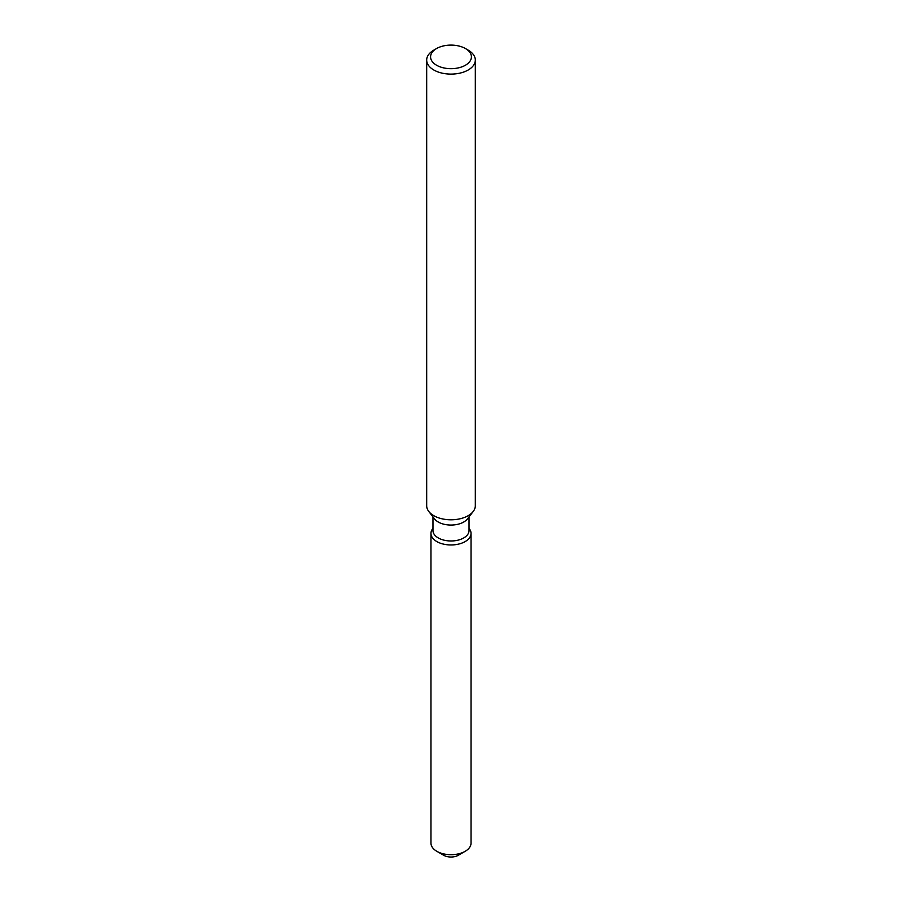 <?xml version="1.0" encoding="UTF-8"?>
<svg xmlns="http://www.w3.org/2000/svg" width="902" height="902" viewBox="0 0 902 902"><rect width="100%" height="100%" fill="white"/><g stroke="black" fill="none" stroke-linecap="round" stroke-linejoin="round"><path stroke-width="1.35" d="M471.036 533.398A20.036 11.568 180 0 1 465.173 541.572A20.036 11.568 180 0 0 469.288 528.673L469.288 528.673A20.036 11.568 180 0 1 471.036 533.398L471.036 843.122A20.036 11.568 180 0 1 465.173 851.308L458.295 855.276A10.305 5.953 180 0 1 441.439 853.292M469.029 516.869L469.029 530.568A18.029 10.407 180 0 1 463.752 537.93A18.029 10.407 180 0 1 444.1 540.185A18.029 10.407 180 0 1 432.971 530.568L432.971 516.869M465.173 541.572A20.036 11.568 180 0 1 439.635 542.925A20.036 11.568 180 0 1 432.712 528.673A20.036 11.568 180 0 0 430.964 533.398A20.036 11.568 180 0 0 443.333 544.086A20.036 11.568 180 0 0 465.173 541.572M465.443 48.55L468.194 50.14A24.32 14.037 180 0 1 475.32 60.073L475.32 505.763A24.32 14.037 180 0 1 473.2 511.49L467.462 518.898A18.029 10.407 180 0 1 463.752 522.01A18.029 10.407 180 0 1 434.538 518.898L428.8 511.49A24.32 14.037 180 0 1 426.68 505.763L426.68 60.073A24.32 14.037 180 0 1 433.806 50.14L436.557 48.55A20.43 11.794 180 0 1 465.443 48.55A20.43 11.794 180 0 1 465.443 65.226A20.43 11.794 180 0 1 436.557 65.226A20.43 11.794 180 0 1 436.557 48.55L433.806 50.14M473.2 511.49A24.32 14.037 180 0 1 468.194 515.685A24.32 14.037 180 0 1 428.8 511.49M475.32 60.073A24.32 14.037 180 0 1 468.194 69.995A24.32 14.037 180 0 1 441.698 73.039A24.32 14.037 180 0 1 426.68 60.073M436.827 851.308L443.705 855.276A10.305 5.953 180 0 0 458.295 855.276L465.173 851.308A20.036 11.568 180 0 1 436.827 851.308A20.036 11.568 180 0 1 430.964 843.122L430.964 533.398"/></g></svg>
